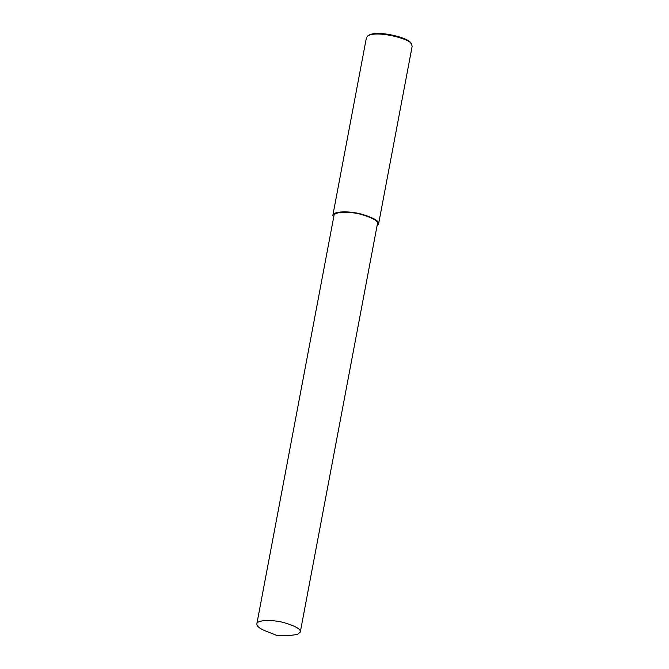 <?xml version="1.0" encoding="UTF-8"?>
<svg xmlns="http://www.w3.org/2000/svg" width="669" height="669" viewBox="0 0 669 669"><rect width="100%" height="100%" fill="white"/><g stroke="black" fill="none" stroke-linecap="round" stroke-linejoin="round"><path stroke-width="1" d="M377.032 225.93L378.562 224.073L412.163 46.261L411.468 44.054C410.783 39.019 377.224 30.18 367.883 35.817L366.428 37.623L332.828 215.435L333.58 217.718M411.468 44.054L410.716 43.05C410.055 38.225 377.901 29.762 368.945 35.164L367.883 35.817M378.562 224.073C379.482 221.138 373.737 217.801 361.31 214.072C349.076 210.777 333.028 211.153 332.828 215.435M300.289 632.088L377.425 223.856C378.294 221.063 372.834 217.902 361.034 214.356C349.41 211.228 334.157 211.58 333.973 215.644L256.837 623.876C256.821 626.284 259.714 628.643 265.534 630.951L277.133 635.55L289.61 635.5L297.354 634.505L300.289 632.088C301.159 629.295 295.698 626.134 283.899 622.588C272.275 619.461 257.021 619.812 256.837 623.876"/></g></svg>
